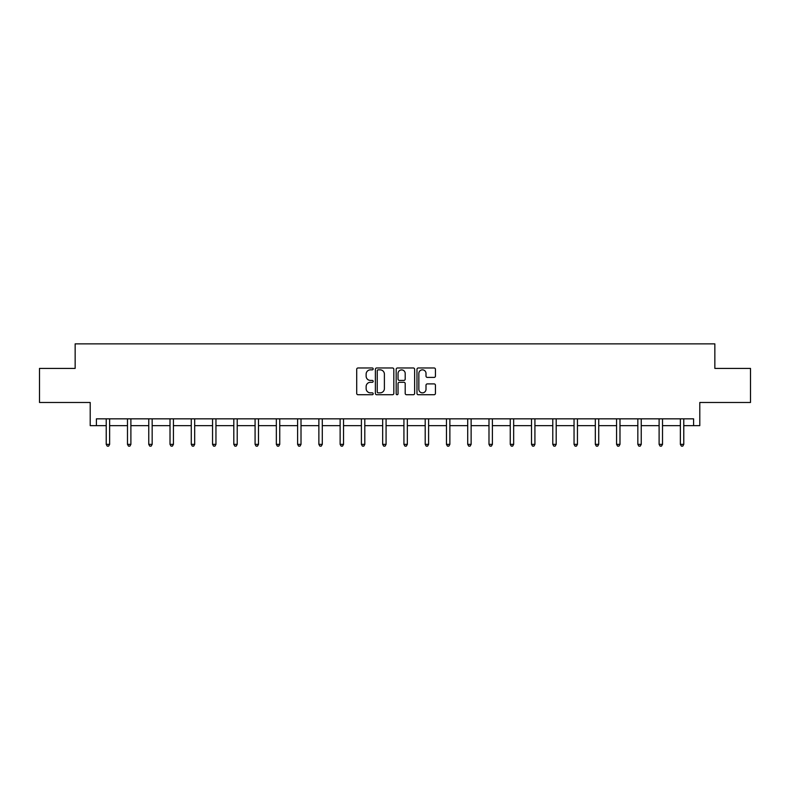 <?xml version="1.0" encoding="UTF-8"?>
<svg xmlns="http://www.w3.org/2000/svg" width="790" height="790" viewBox="0 0 790 790"><rect width="100%" height="100%" fill="white"/><g stroke="black" fill="none" stroke-linecap="round" stroke-linejoin="round"><path stroke-width="1.19" d="M373.186 368.91A0.938 0.938 0 0 0 372.258 367.972L358.038 367.972A1.333 1.333 0 0 0 356.705 369.315L356.705 393.4A1.333 1.333 0 0 0 358.038 394.733L372.258 394.733A0.938 0.938 0 0 0 373.186 393.795A0.938 0.938 0 0 0 372.258 392.857L370.411 392.857A4.286 4.286 0 0 1 366.135 388.581L366.135 386.577A4.286 4.286 0 0 1 370.411 382.291L372.258 382.291A0.938 0.938 0 0 0 373.186 381.353A0.938 0.938 0 0 0 372.258 380.415L370.411 380.415A4.286 4.286 0 0 1 366.135 376.139L366.135 374.134A4.286 4.286 0 0 1 370.411 369.848L372.258 369.848A0.938 0.938 0 0 0 373.186 368.91M96.41 425.652L96.41 418.838L693.59 418.838L693.59 425.652L699.792 425.652L699.792 402.485L750.5 402.485L750.5 368.407L714.851 368.407L714.851 343.867L75.149 343.867L75.149 368.407L39.5 368.407L39.5 402.485L90.208 402.485L90.208 425.652L106.225 425.652M434.105 377.413A1.333 1.333 0 0 0 435.438 376.07L435.438 369.315A1.333 1.333 0 0 0 434.105 367.972L418.315 367.972A1.333 1.333 0 0 0 416.972 369.315L416.972 393.4A1.333 1.333 0 0 0 418.315 394.733L434.105 394.733A1.333 1.333 0 0 0 435.438 393.4L435.438 385.234A1.333 1.333 0 0 0 434.105 383.901L427.351 383.901A1.333 1.333 0 0 0 426.007 385.234L426.007 389.282A3.575 3.575 0 0 1 422.433 392.857A3.575 3.575 0 0 1 418.848 389.282L418.848 373.423A3.575 3.575 0 0 1 422.433 369.848A3.575 3.575 0 0 1 426.007 373.423L426.007 376.07A1.333 1.333 0 0 0 427.351 377.413L434.105 377.413M393.825 369.315A1.333 1.333 0 0 0 392.492 367.972L376.702 367.972A1.333 1.333 0 0 0 375.369 369.315L375.369 393.4A1.333 1.333 0 0 0 376.702 394.733L392.492 394.733A1.333 1.333 0 0 0 393.825 393.4L393.825 369.315M397.508 367.972L413.298 367.972A1.333 1.333 0 0 1 414.632 369.315L414.632 393.4A1.333 1.333 0 0 1 413.298 394.733L406.544 394.733A1.333 1.333 0 0 1 405.201 393.4L405.201 383.634A1.333 1.333 0 0 0 403.868 382.291L399.385 382.291A1.333 1.333 0 0 0 398.041 383.634L398.041 393.795A0.938 0.938 0 0 1 397.103 394.733A0.938 0.938 0 0 1 396.175 393.795L396.175 369.315A1.333 1.333 0 0 1 397.508 367.972M109.632 425.652L127.486 425.652M130.893 425.652L148.757 425.652M152.164 425.652L170.018 425.652M173.425 425.652L191.279 425.652M194.686 425.652L212.55 425.652M215.956 425.652L233.81 425.652M237.217 425.652L255.081 425.652M258.488 425.652L276.342 425.652M279.749 425.652L297.603 425.652M301.01 425.652L318.874 425.652M322.281 425.652L340.135 425.652M343.541 425.652L361.395 425.652M364.802 425.652L382.666 425.652M386.073 425.652L403.927 425.652M407.334 425.652L425.198 425.652M428.605 425.652L446.459 425.652M449.865 425.652L467.719 425.652M471.126 425.652L488.99 425.652M492.397 425.652L510.251 425.652M513.658 425.652L531.512 425.652M534.919 425.652L552.783 425.652M556.19 425.652L574.044 425.652M577.451 425.652L595.314 425.652M598.721 425.652L616.575 425.652M619.982 425.652L637.836 425.652M641.243 425.652L659.107 425.652M662.514 425.652L680.368 425.652M683.775 425.652L693.59 425.652M378.173 369.848A0.938 0.938 0 0 0 377.235 370.787L377.235 391.929A0.938 0.938 0 0 0 378.173 392.857L380.118 392.857A4.286 4.286 0 0 0 384.394 388.581L384.394 374.134A4.286 4.286 0 0 0 380.118 369.848L378.173 369.848M405.201 373.492A3.575 3.575 0 0 0 401.626 369.918A3.575 3.575 0 0 0 398.041 373.492L398.041 379.082A1.333 1.333 0 0 0 399.385 380.415L403.868 380.415A1.333 1.333 0 0 0 405.201 379.082L405.201 373.492M109.81 418.838L109.731 419.046A1.363 1.363 0 0 0 109.632 419.549L109.632 444.355L106.225 444.355L106.225 419.549A1.363 1.363 0 0 0 106.127 419.046L106.048 418.838M109.632 444.355L108.605 446.133L107.242 446.133L106.225 444.355M131.071 418.838L130.992 419.046A1.363 1.363 0 0 0 130.893 419.549L130.893 444.355L127.486 444.355L127.486 419.549A1.363 1.363 0 0 0 127.388 419.046L127.308 418.838M130.893 444.355L129.876 446.133L128.513 446.133L127.486 444.355M152.342 418.838L152.263 419.046A1.363 1.363 0 0 0 152.164 419.549L152.164 444.355L148.757 444.355L148.757 419.549A1.363 1.363 0 0 0 148.658 419.046L148.579 418.838M152.164 444.355L151.137 446.133L149.774 446.133L148.757 444.355M173.603 418.838L173.524 419.046A1.363 1.363 0 0 0 173.425 419.549L173.425 444.355L170.018 444.355L170.018 419.549A1.363 1.363 0 0 0 169.919 419.046L169.84 418.838M173.425 444.355L172.408 446.133L171.045 446.133L170.018 444.355M194.873 418.838L194.784 419.046A1.363 1.363 0 0 0 194.686 419.549L194.686 444.355L191.279 444.355L191.279 419.549A1.363 1.363 0 0 0 191.18 419.046L191.101 418.838M194.686 444.355L193.669 446.133L192.306 446.133L191.279 444.355M216.134 418.838L216.055 419.046A1.363 1.363 0 0 0 215.956 419.549L215.956 444.355L212.55 444.355L212.55 419.549A1.363 1.363 0 0 0 212.451 419.046L212.372 418.838M215.956 444.355L214.929 446.133L213.567 446.133L212.55 444.355M237.395 418.838L237.316 419.046A1.363 1.363 0 0 0 237.217 419.549L237.217 444.355L233.81 444.355L233.81 419.549A1.363 1.363 0 0 0 233.712 419.046L233.633 418.838M237.217 444.355L236.2 446.133L234.837 446.133L233.81 444.355M258.666 418.838L258.587 419.046A1.363 1.363 0 0 0 258.488 419.549L258.488 444.355L255.081 444.355L255.081 419.549A1.363 1.363 0 0 0 254.982 419.046L254.894 418.838M258.488 444.355L257.461 446.133L256.098 446.133L255.081 444.355M279.927 418.838L279.848 419.046A1.363 1.363 0 0 0 279.749 419.549L279.749 444.355L276.342 444.355L276.342 419.549A1.363 1.363 0 0 0 276.243 419.046L276.164 418.838M279.749 444.355L278.722 446.133L277.359 446.133L276.342 444.355M301.188 418.838L301.109 419.046A1.363 1.363 0 0 0 301.01 419.549L301.01 444.355L297.603 444.355L297.603 419.549A1.363 1.363 0 0 0 297.504 419.046L297.425 418.838M301.01 444.355L299.993 446.133L298.63 446.133L297.603 444.355M322.458 418.838L322.379 419.046A1.363 1.363 0 0 0 322.281 419.549L322.281 444.355L318.874 444.355L318.874 419.549A1.363 1.363 0 0 0 318.775 419.046L318.696 418.838M322.281 444.355L321.254 446.133L319.891 446.133L318.874 444.355M343.719 418.838L343.64 419.046A1.363 1.363 0 0 0 343.541 419.549L343.541 444.355L340.135 444.355L340.135 419.549A1.363 1.363 0 0 0 340.036 419.046L339.957 418.838M343.541 444.355L342.524 446.133L341.162 446.133L340.135 444.355M364.99 418.838L364.901 419.046A1.363 1.363 0 0 0 364.802 419.549L364.802 444.355L361.395 444.355L361.395 419.549A1.363 1.363 0 0 0 361.297 419.046L361.218 418.838M364.802 444.355L363.785 446.133L362.422 446.133L361.395 444.355M386.251 418.838L386.172 419.046A1.363 1.363 0 0 0 386.073 419.549L386.073 444.355L382.666 444.355L382.666 419.549A1.363 1.363 0 0 0 382.567 419.046L382.488 418.838M386.073 444.355L385.046 446.133L383.683 446.133L382.666 444.355M407.512 418.838L407.433 419.046A1.363 1.363 0 0 0 407.334 419.549L407.334 444.355L403.927 444.355L403.927 419.549A1.363 1.363 0 0 0 403.828 419.046L403.749 418.838M407.334 444.355L406.317 446.133L404.954 446.133L403.927 444.355M428.782 418.838L428.703 419.046A1.363 1.363 0 0 0 428.605 419.549L428.605 444.355L425.198 444.355L425.198 419.549A1.363 1.363 0 0 0 425.099 419.046L425.01 418.838M428.605 444.355L427.578 446.133L426.215 446.133L425.198 444.355M450.043 418.838L449.964 419.046A1.363 1.363 0 0 0 449.865 419.549L449.865 444.355L446.459 444.355L446.459 419.549A1.363 1.363 0 0 0 446.36 419.046L446.281 418.838M449.865 444.355L448.839 446.133L447.476 446.133L446.459 444.355M471.304 418.838L471.225 419.046A1.363 1.363 0 0 0 471.126 419.549L471.126 444.355L467.719 444.355L467.719 419.549A1.363 1.363 0 0 0 467.621 419.046L467.542 418.838M471.126 444.355L470.109 446.133L468.747 446.133L467.719 444.355M492.575 418.838L492.496 419.046A1.363 1.363 0 0 0 492.397 419.549L492.397 444.355L488.99 444.355L488.99 419.549A1.363 1.363 0 0 0 488.892 419.046L488.812 418.838M492.397 444.355L491.37 446.133L490.007 446.133L488.99 444.355M513.836 418.838L513.757 419.046A1.363 1.363 0 0 0 513.658 419.549L513.658 444.355L510.251 444.355L510.251 419.549A1.363 1.363 0 0 0 510.152 419.046L510.073 418.838M513.658 444.355L512.641 446.133L511.278 446.133L510.251 444.355M535.106 418.838L535.018 419.046A1.363 1.363 0 0 0 534.919 419.549L534.919 444.355L531.512 444.355L531.512 419.549A1.363 1.363 0 0 0 531.413 419.046L531.334 418.838M534.919 444.355L533.902 446.133L532.539 446.133L531.512 444.355M556.367 418.838L556.288 419.046A1.363 1.363 0 0 0 556.19 419.549L556.19 444.355L552.783 444.355L552.783 419.549A1.363 1.363 0 0 0 552.684 419.046L552.605 418.838M556.19 444.355L555.163 446.133L553.8 446.133L552.783 444.355M577.628 418.838L577.549 419.046A1.363 1.363 0 0 0 577.451 419.549L577.451 444.355L574.044 444.355L574.044 419.549A1.363 1.363 0 0 0 573.945 419.046L573.866 418.838M577.451 444.355L576.433 446.133L575.071 446.133L574.044 444.355M598.899 418.838L598.82 419.046A1.363 1.363 0 0 0 598.721 419.549L598.721 444.355L595.314 444.355L595.314 419.549A1.363 1.363 0 0 0 595.216 419.046L595.127 418.838M598.721 444.355L597.694 446.133L596.332 446.133L595.314 444.355M620.16 418.838L620.081 419.046A1.363 1.363 0 0 0 619.982 419.549L619.982 444.355L616.575 444.355L616.575 419.549A1.363 1.363 0 0 0 616.476 419.046L616.398 418.838M619.982 444.355L618.955 446.133L617.592 446.133L616.575 444.355M641.421 418.838L641.342 419.046A1.363 1.363 0 0 0 641.243 419.549L641.243 444.355L637.836 444.355L637.836 419.549A1.363 1.363 0 0 0 637.737 419.046L637.658 418.838M641.243 444.355L640.226 446.133L638.863 446.133L637.836 444.355M662.692 418.838L662.613 419.046A1.363 1.363 0 0 0 662.514 419.549L662.514 444.355L659.107 444.355L659.107 419.549A1.363 1.363 0 0 0 659.008 419.046L658.929 418.838M662.514 444.355L661.487 446.133L660.124 446.133L659.107 444.355M683.952 418.838L683.873 419.046A1.363 1.363 0 0 0 683.775 419.549L683.775 444.355L680.368 444.355L680.368 419.549A1.363 1.363 0 0 0 680.269 419.046L680.19 418.838M683.775 444.355L682.758 446.133L681.395 446.133L680.368 444.355"/></g></svg>
